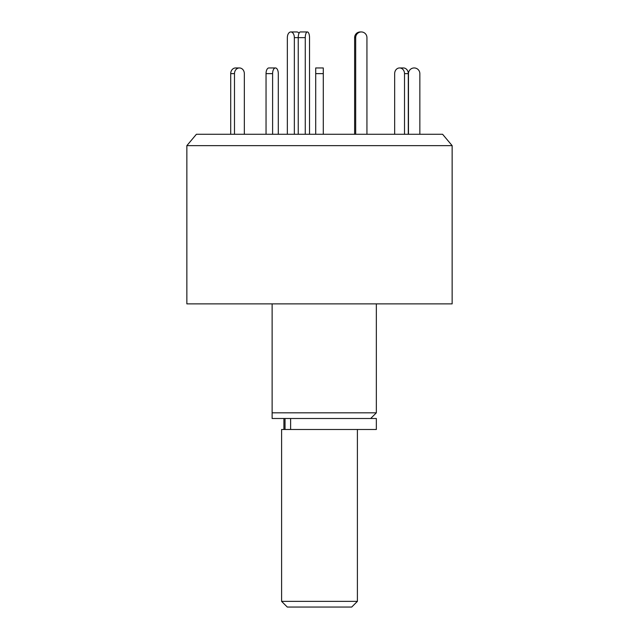 <?xml version="1.0" encoding="UTF-8"?>
<svg xmlns="http://www.w3.org/2000/svg" width="639" height="639" viewBox="0 0 639 639"><rect width="100%" height="100%" fill="white"/><g stroke="black" fill="none" stroke-linecap="round" stroke-linejoin="round"><path stroke-width="0.96" d="M272.126 303.868L272.126 412.826L376.347 412.826L376.347 303.868M186.86 303.868L452.14 303.868L452.14 145.644L186.86 145.644L186.86 303.868M452.14 145.644L442.603 134.278L196.397 134.278L186.86 145.644M272.126 418.505L272.126 412.826L272.126 418.505L376.347 418.505L376.347 429.496L281.599 429.496L281.599 601.363L357.401 601.363L357.401 429.496M287.35 134.278L287.35 37.637A5.687 3.499 90 0 1 290.849 31.95L296.823 31.95A5.687 3.499 90 0 1 299.028 33.22M290.849 31.95A5.687 3.499 90 0 1 294.347 37.637L294.347 134.278M268.883 67.95L275.449 67.95L268.883 67.95A5.687 2.844 -90 0 0 266.04 73.637L266.04 134.278M278.292 73.637L278.292 134.278L278.292 73.637A5.687 2.844 -90 0 0 275.449 67.95A5.687 2.844 -90 0 0 272.605 73.637L266.04 73.637M305.266 134.278L305.266 37.637A5.687 2.133 -90 0 1 307.399 31.95L300.37 31.95A5.687 2.133 -90 0 0 298.237 37.637L294.347 37.637M298.237 134.278L298.237 37.637L305.266 37.637M307.399 31.95A5.687 2.133 -90 0 1 309.524 37.637L309.524 134.278M355.683 37.637L354.629 37.637A5.687 5.631 90 0 1 360.252 31.95L361.307 31.95A5.687 5.631 90 0 0 355.683 37.637L355.683 134.278M366.938 134.278L366.938 37.637A5.687 5.631 90 0 0 361.307 31.95M354.629 37.637L354.629 134.278M234.489 134.278L234.489 73.637A5.687 4.92 -90 0 1 239.409 67.95L235.623 67.95A5.687 4.92 -90 0 0 230.703 73.637L230.703 134.278M239.409 67.95A5.687 4.92 -90 0 1 244.338 73.637L244.338 134.278M272.605 134.278L272.605 73.637M408.297 134.278L408.297 73.637A5.687 4.92 -90 0 0 403.377 67.95L399.591 67.95A5.687 4.92 -90 0 0 394.662 73.637L394.662 134.278M404.511 134.278L404.511 73.637A5.687 4.92 -90 0 0 399.591 67.95M419.847 134.278L419.847 73.637A5.687 5.687 0 0 0 414.168 67.95A5.687 5.687 0 0 0 408.481 73.637L408.481 134.278M323.286 73.637L315.714 73.637L315.714 67.95L323.286 67.95L323.286 134.278M315.714 73.637L315.714 134.278M357.401 601.363L351.714 607.05L287.286 607.05L281.599 601.363M290.625 418.505L290.625 429.496M234.489 73.637L230.703 73.637M408.297 73.637L404.511 73.637M370.66 418.505L376.347 412.826M283.908 418.505L283.908 429.496M285.034 418.505L285.034 429.496"/></g></svg>
